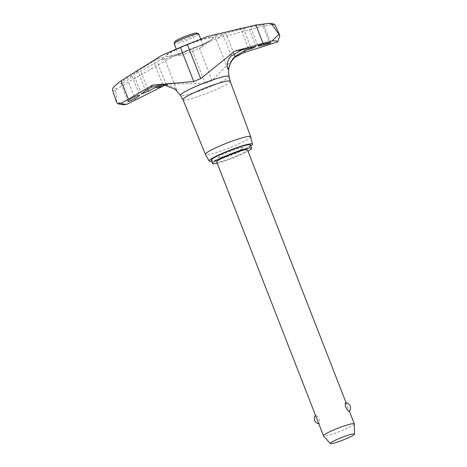 <?xml version="1.0" encoding="UTF-8"?>
<svg xmlns="http://www.w3.org/2000/svg" width="467" height="467" viewBox="0 0 467 467"><rect width="100%" height="100%" fill="white"/><g stroke="black" fill="none" stroke-linecap="round" stroke-linejoin="round"><path stroke-width="0.35" stroke-dasharray="2.33 1.75" d="M230.184 81.264A25.335 2.796 -21.3 0 1 230.196 81.305A25.335 2.796 -21.3 0 1 209.543 92.297A25.335 2.796 -21.3 0 1 183.549 99.985A25.335 2.796 -21.3 0 1 182.994 99.71L182.982 99.693M202.97 45.398A13.228 1.459 158.7 0 0 188.189 49.899A13.228 1.459 158.7 0 0 178.622 55.17A13.228 1.459 158.7 0 0 178.925 55.34A13.228 1.459 158.7 0 0 180.91 55.135A13.228 1.459 158.7 0 0 193.7 50.833A13.228 1.459 158.7 0 0 201.563 47.085A13.228 1.459 158.7 0 0 203.268 45.562A13.228 1.459 158.7 0 0 202.97 45.398M124.625 104.608L116.627 101.462L116.569 97.13L115.582 90.68L117.007 88.812C120.363 87.16 124.175 84.877 128.443 81.964L171.821 57.137L191.791 49.239A27.553 3.041 158.7 0 0 198.726 46.373L217.453 38.271L263.16 26.257L274.403 24.161M116.627 101.462A89.296 9.86 -21.3 0 1 116.61 101.456A89.296 9.86 -21.3 0 1 116.587 101.45L116.651 102.366M250.697 136.738A24.296 2.685 -21.3 0 1 230.902 147.28A24.296 2.685 -21.3 0 1 205.959 154.659A24.296 2.685 -21.3 0 1 205.427 154.39M137.788 70.768L133.842 74.469L140.713 71.264L160.438 59.899A8.815 0.975 158.7 0 0 164.156 57.546A8.815 0.975 158.7 0 0 163.958 57.435A8.815 0.975 158.7 0 0 156.988 59.315L137.788 70.768L145.541 90.662M175.061 89.168L176.865 90.137L174.028 87.195L167.168 85.006M234.802 57.237L212.053 80.558A27.553 3.041 -21.3 0 1 208.638 81.999A27.553 3.041 -21.3 0 1 205.118 83.424L168.628 84.002L165.423 84.971M243.616 28.709L248.374 27.104L240.692 28.213L218.708 33.793A8.815 0.975 158.7 0 0 214.989 36.14A8.815 0.975 158.7 0 0 215.188 36.251A8.815 0.975 158.7 0 0 222.158 34.377L243.616 28.709L250.931 47.465M131.968 75.73C130.451 75.234 118.986 83.418 121.046 83.529C122.558 84.019 134.017 75.835 131.968 75.73L139.651 95.14M127.876 101.351L121.046 83.529M250.581 26.683C252.04 27.033 265.816 24.78 263.703 24.541C262.244 24.179 248.473 26.426 250.581 26.683L257.965 45.924M270.837 42.526L263.703 24.541M174.098 43.565A13.228 1.459 158.7 0 0 174.401 43.735A13.228 1.459 158.7 0 0 188.073 39.683A13.228 1.459 158.7 0 0 198.744 33.957M196.829 33.069A11.838 1.308 -21.3 0 1 188.003 38.055A11.838 1.308 -21.3 0 1 175.16 41.925A11.838 1.308 -21.3 0 1 174.909 41.616M242.846 147.677A13.228 1.459 158.7 0 0 229.174 151.728A13.228 1.459 158.7 0 0 218.503 157.449A13.228 1.459 158.7 0 0 218.801 157.618A13.228 1.459 158.7 0 0 232.473 153.567A13.228 1.459 158.7 0 0 243.144 147.841A13.228 1.459 158.7 0 0 242.846 147.677M218.784 157.566A13.228 1.459 -21.3 0 1 218.48 157.402A13.228 1.459 -21.3 0 1 229.151 151.676A13.228 1.459 -21.3 0 1 242.822 147.625A13.228 1.459 -21.3 0 1 243.126 147.794A13.228 1.459 -21.3 0 1 232.455 153.515A13.228 1.459 -21.3 0 1 218.784 157.566M250.405 145.015A21.015 2.323 -21.3 0 1 233.447 154.104A21.015 2.323 -21.3 0 1 211.72 160.549A21.015 2.323 -21.3 0 1 211.242 160.28M354.301 423.884A16.532 1.827 -21.3 0 1 340.641 431.088A16.532 1.827 -21.3 0 1 323.859 436.032A16.532 1.827 -21.3 0 1 323.526 435.886M247.481 149.854A16.532 1.827 -21.3 0 1 234.136 157.005A16.532 1.827 -21.3 0 1 217.05 162.072A16.532 1.827 -21.3 0 1 216.676 161.868M318.377 422.717L319.084 423.785C319.848 423.598 319.86 422.127 319.13 419.366C317.776 416.78 316.644 415.385 315.727 415.169L315.686 415.823M345.778 402.741L349.281 411.322M319.084 423.785L319.107 423.785A5.207 5.207 0 0 1 318.78 423.75M217.196 163.199A21.015 2.323 158.7 0 0 248 151.191M207.325 36.549A34.943 3.859 -21.3 0 1 218.708 33.793M222.158 34.377A34.943 3.859 -21.3 0 1 217.453 38.271M171.821 57.137A34.943 3.859 -21.3 0 1 160.438 59.899M156.988 59.315A34.943 3.859 -21.3 0 1 161.693 55.421M250.779 145.978A23.227 2.563 -21.3 0 1 231.737 154.986A23.227 2.563 -21.3 0 1 211.621 161.249M115.489 99.389L116.587 101.45M229.099 76.442A26.082 2.878 -21.3 0 1 210.22 86.792A26.082 2.878 -21.3 0 1 181.079 95.671A26.082 2.878 -21.3 0 1 180.507 95.385M212.456 37.529A25.119 2.773 -21.3 0 1 212.456 38.86A25.119 2.773 -21.3 0 1 194.856 47.862A25.119 2.773 -21.3 0 1 167.32 56.454A25.119 2.773 -21.3 0 1 184.389 46.087A25.119 2.773 -21.3 0 1 212.456 37.529M194.949 47.757A25.802 2.849 -21.3 0 1 166.118 56.542A25.802 2.849 -21.3 0 1 184.196 45.935A25.802 2.849 -21.3 0 1 213.028 37.144A25.802 2.849 -21.3 0 1 194.949 47.757M115.582 90.68A87.971 9.714 -21.3 0 1 113.75 90.534A87.971 9.714 -21.3 0 1 112.489 90.154M162.569 84.352L153.526 61.148M233.885 53.74L225.929 33.338M231.317 55.923L222.274 32.719M248.45 48.113L240.692 28.213M269.342 23.362A86.704 9.573 -21.3 0 1 273.557 24.074M166.141 84.749L157.181 61.767M147.776 89.39L140.713 71.264M270.259 44.458L263.16 26.257M212.053 80.558L198.726 46.373M205.118 83.424L191.791 49.239M135.541 100.166L128.443 81.964M117.007 88.812A86.704 9.573 -21.3 0 1 112.798 88.1M201.563 47.085L212.456 38.86C210.238 40.781 204.388 43.752 194.914 47.757C183.403 52.602 170.029 56.665 167.32 56.454L180.91 55.135M141.279 93.861L133.673 74.358M256.132 46.677L248.532 27.174M178.622 55.17L176.263 49.117M349.374 411.211L349.182 410.703M346.491 403.809L346.088 402.776M203.268 45.562L200.763 39.146M227.692 68.731L214.989 36.14M168.628 84.002L163.327 85.105M176.865 90.137L164.156 57.546"/><path stroke-width="0.7" d="M165.423 84.971L127.147 104.153A83.943 9.27 -21.3 0 1 123.288 104.088A83.943 9.27 -21.3 0 1 121.461 103.189L152.586 85.117L193.747 81.497A27.553 3.041 -21.3 0 1 197.162 80.055A27.553 3.041 -21.3 0 1 200.682 78.631L234.784 51.131L272.033 40.927L278.927 34.325A89.296 9.86 -21.3 0 1 278.945 34.325A89.296 9.86 -21.3 0 1 278.968 34.33L279.815 35.743L277.719 41.89L243.745 52.648L234.802 57.237M278.927 34.325L271.847 24.255L269.576 23.35L274.403 24.161L274.94 24.78L278.63 32.702L278.968 34.33M270.691 42.45C272.856 42.678 259.57 46.437 258.111 45.999C257.638 45.789 259.092 45.188 262.46 44.19L270.837 42.526M228.024 69.186C227.026 68.772 226.104 60.646 231.317 55.923L241.532 50.016L255.974 46.601L251.374 48.609L244.737 50.559L234.977 56.542C229.846 61.247 228.725 69.04 228.024 69.186L227.692 68.731M272.033 40.927A83.943 9.27 -21.3 0 1 275.892 40.985A83.943 9.27 -21.3 0 1 277.719 41.89M182.994 99.71A25.335 2.796 -21.3 0 1 182.976 99.669A25.335 2.796 -21.3 0 1 203.396 88.712A25.335 2.796 -21.3 0 1 229.606 80.937A25.335 2.796 -21.3 0 1 230.184 81.264L250.686 136.703A24.296 2.685 -21.3 0 1 250.697 136.738L252.454 144.198A23.227 2.563 -21.3 0 1 250.779 145.978M211.621 161.249A23.227 2.563 -21.3 0 1 209.689 161.325A23.227 2.563 -21.3 0 1 209.181 161.068L205.427 154.39A24.296 2.685 -21.3 0 1 205.41 154.355A24.296 2.685 -21.3 0 1 224.995 143.848A24.296 2.685 -21.3 0 1 250.131 136.393A24.296 2.685 -21.3 0 1 250.686 136.703M209.181 161.068A23.227 2.563 -21.3 0 1 227.738 151.051A23.227 2.563 -21.3 0 1 251.911 143.865A23.227 2.563 -21.3 0 1 252.454 144.198M128.034 101.444C125.921 101.374 138.039 94.608 139.499 95.046C140.001 95.344 138.728 96.4 135.675 98.216C131.916 100.294 129.365 101.368 128.034 101.444L127.876 101.351M167.168 85.006L163.327 85.105L154.799 87.749L148.471 91.158L141.443 93.96L145.541 90.662L151.594 87.206L162.569 84.352L175.061 89.168M200.763 39.146L198.744 33.957A13.228 1.459 158.7 0 0 198.609 33.84A13.228 1.459 158.7 0 0 198.446 33.793A13.228 1.459 158.7 0 0 185.457 37.576A13.228 1.459 158.7 0 0 174.115 43.384A13.228 1.459 158.7 0 0 174.098 43.565L176.263 49.117M174.115 43.384L174.909 41.616A11.838 1.308 -21.3 0 1 185.055 36.414A11.838 1.308 -21.3 0 1 196.677 33.029A11.838 1.308 -21.3 0 1 196.829 33.069L198.609 33.84M248 151.191A21.015 2.323 158.7 0 0 251.655 148.226A21.015 2.323 158.7 0 0 251.176 147.963A21.015 2.323 158.7 0 0 229.455 154.402A21.015 2.323 158.7 0 0 212.497 163.497A21.015 2.323 158.7 0 0 212.975 163.759A21.015 2.323 158.7 0 0 217.196 163.199M212.497 163.497L211.242 160.28A21.015 2.323 -21.3 0 1 228.2 151.191A21.015 2.323 -21.3 0 1 249.927 144.747A21.015 2.323 -21.3 0 1 250.405 145.015L251.655 148.226M330.274 443.533L323.526 435.886A16.532 1.827 -21.3 0 1 323.485 435.822A16.532 1.827 -21.3 0 1 336.824 428.671A16.532 1.827 -21.3 0 1 353.916 423.604A16.532 1.827 -21.3 0 1 354.29 423.814A16.532 1.827 -21.3 0 1 354.301 423.884L354.511 434.088A13.018 1.436 158.7 0 0 354.208 433.866A13.018 1.436 158.7 0 0 340.507 437.953A13.018 1.436 158.7 0 0 330.274 443.533A13.018 1.436 158.7 0 0 330.543 443.65A13.018 1.436 158.7 0 0 343.753 439.756A13.018 1.436 158.7 0 0 354.511 434.088M349.141 411.357C348.224 411.141 347.086 409.746 345.732 407.16C345.002 404.399 345.02 402.928 345.778 402.741L345.761 402.741A5.207 5.207 0 0 1 349.281 411.322L349.141 411.357M323.485 435.822L216.676 161.868A16.532 1.827 -21.3 0 1 230.015 154.717A16.532 1.827 -21.3 0 1 247.101 149.65A16.532 1.827 -21.3 0 1 247.481 149.854L346.088 402.776M269.342 23.362L255.887 25.02L207.325 36.549L187.355 44.447A27.553 3.041 158.7 0 0 180.42 47.313L161.693 55.421L121.169 80.733C117.205 83.71 114.415 86.161 112.798 88.1L112.489 90.154L116.674 102.431L117.713 103.563L121.461 103.189M127.147 104.153L124.625 104.608C124.146 104.871 122.173 104.666 118.7 103.983L117.713 103.563M271.847 24.255A87.971 9.714 -21.3 0 1 273.68 24.401A87.971 9.714 -21.3 0 1 274.94 24.78M234.784 51.131A50.068 5.528 -21.3 0 1 241.532 50.016M182.982 99.693L180.507 95.385A26.082 2.878 -21.3 0 1 199.356 84.947A26.082 2.878 -21.3 0 1 228.497 76.068A26.082 2.878 -21.3 0 1 229.099 76.442L230.196 81.281M151.594 87.206A50.068 5.528 -21.3 0 1 152.586 85.117M244.737 50.559A50.068 5.528 -21.3 0 1 243.745 52.648M251.374 48.609L250.931 47.465M234.977 56.542L233.885 53.74M161.547 86.64A50.068 5.528 -21.3 0 1 154.799 87.749M148.471 91.158L147.776 89.39M128.262 98.934L121.169 80.733M262.979 43.227L255.887 25.02M193.747 81.497L180.42 47.313M200.682 78.631L187.355 44.447M205.41 154.355L182.976 99.669M234.749 57.278L231.574 61.089L229.723 65.012C228.462 68.667 228.252 72.478 229.099 76.442M315.488 415.315A5.207 5.207 0 0 0 318.78 423.75M354.29 423.814L349.374 411.211M180.507 95.385L174.979 89.104M279.774 35.644L278.63 32.702"/></g></svg>
